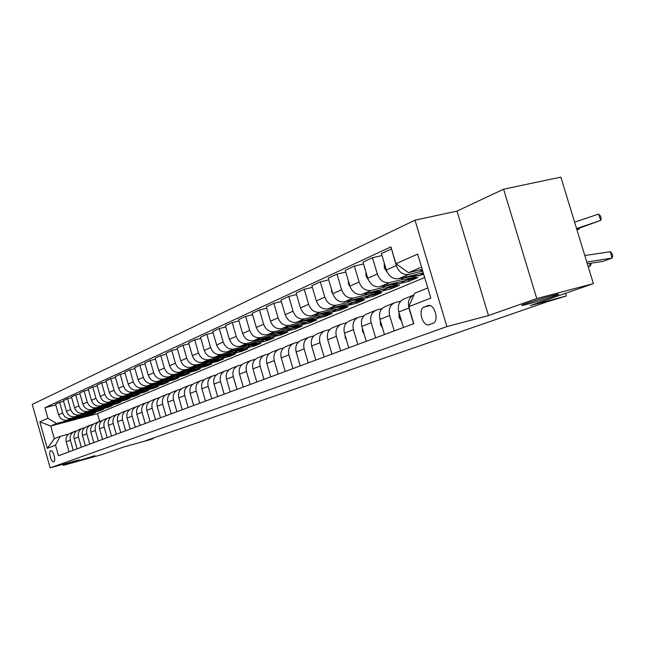 <?xml version="1.0" encoding="UTF-8"?>
<svg xmlns="http://www.w3.org/2000/svg" width="645" height="645" viewBox="0 0 645 645"><rect width="100%" height="100%" fill="white"/><g stroke="black" fill="none" stroke-linecap="round" stroke-linejoin="round"><path stroke-width="0.97" d="M94.88 455.693L80.141 460.175L94.88 455.693M552.225 295.612C557.675 294.193 559.731 293.83 558.409 294.531C555.926 295.829 538.333 301.352 528.376 303.964C522.853 305.408 520.725 305.794 521.974 305.109C524.232 303.876 542.179 298.24 552.225 295.612M53.777 461.804C56.349 461.175 53.092 449.549 50.665 450.71L50.641 450.718C48.093 451.411 51.342 462.949 53.769 461.812L53.777 461.804M415.017 220.163L32.25 404.415L50.149 467.867L446.888 326.596L415.017 220.163L457.015 211.092L488.475 315.558L536.753 298.546L503.592 189.195L457.015 211.092M503.592 189.195L560.844 177.133L593.4 283.623L530.424 305.528L566.286 295.99L565.48 293.33M62.984 464.287L63.291 465.376L101.87 454.604L123.558 447.058L149.825 439.737L153.268 438.552L153.131 438.076M536.753 298.546L593.4 283.623M566.286 295.99L547.016 301.82L145.568 440.696L153.268 438.552M427.7 305.666L424.063 307.06C417.436 309.157 422.846 327.41 429.296 324.685L432.98 323.339C439.737 321.371 434.287 302.819 427.78 305.633L428.449 305.472M421.556 267.094L408.535 272.674L395.949 263.724L390.926 246.874L44.932 407.713L55.793 404.931M395.949 263.724L417.662 254.082L430.82 298.079L408.769 306.722L414.679 293.249L427.796 287.952M76.811 419.113L50.729 425.982L54.333 438.745L60.162 436.391L55.518 445.155L58.51 455.741L413.816 323.653L408.769 306.722M55.518 445.155L47.303 448.372L39.821 421.854L47.915 418.258L44.932 407.713M488.475 315.558L446.888 326.596M63.291 465.376L79.238 459.756L50.149 467.867M60.162 436.391L68.612 434.125M73.207 450.275L70.353 440.196C69.547 435.988 70.982 433.077 74.651 431.457L76.602 430.925M81.359 447.243L78.456 437.028C77.642 432.771 79.085 429.82 82.794 428.183L84.809 427.627M89.728 444.131L86.785 433.779C85.954 429.465 87.406 426.474 91.155 424.813L93.251 424.249M98.33 440.938L95.347 430.441C94.501 426.063 95.968 423.031 99.757 421.354L101.918 420.766M107.175 437.649L104.143 426.998C103.281 422.564 104.764 419.5 108.594 417.799L110.843 417.194M116.277 434.262L113.206 423.467C112.327 418.968 113.818 415.856 117.688 414.146L120.018 413.51M125.646 430.779L122.526 419.822C121.631 415.259 123.139 412.115 127.049 410.381L129.468 409.728M135.297 427.192L132.12 416.081C131.209 411.445 132.733 408.253 136.684 406.503L139.191 405.826M145.23 423.499L142.005 412.219C141.078 407.519 142.609 404.286 146.609 402.512L149.213 401.811M155.477 419.693L152.188 408.245C151.244 403.472 152.792 400.19 156.832 398.4L159.541 397.675M166.031 415.767L162.693 404.141C161.734 399.295 163.29 395.974 167.377 394.159L170.191 393.402M176.923 411.72L173.529 399.908C172.546 394.99 174.118 391.62 178.246 389.782L181.18 389M188.163 407.535L184.704 395.546C183.704 390.548 185.292 387.129 189.469 385.275L192.524 384.46M199.773 403.222L196.249 391.039C195.233 385.96 196.83 382.485 201.055 380.615L204.231 379.768M211.762 398.763L208.174 386.379C207.134 381.227 208.746 377.696 213.019 375.801L216.333 374.922M224.154 394.159L220.501 381.566C219.437 376.325 221.066 372.745 225.387 370.827L228.838 369.916M236.973 389.395L233.248 376.591C232.168 371.262 233.804 367.626 238.174 365.683L241.778 364.731M250.236 384.46L246.446 371.439C245.334 366.021 246.987 362.321 251.405 360.353L255.17 359.37M263.966 379.357L260.104 366.102C258.967 360.587 260.636 356.838 265.103 354.847L269.038 353.823M278.197 374.068L274.254 360.579C273.093 354.968 274.77 351.154 279.301 349.139L283.413 348.066M292.943 368.585L288.928 354.847C287.735 349.139 289.428 345.26 294.007 343.221L298.312 342.108M308.245 362.893L304.142 348.905C302.924 343.092 304.633 339.149 309.269 337.085L313.776 335.916M324.137 356.991L319.944 342.737C318.695 336.811 320.42 332.804 325.104 330.716L329.829 329.498M340.641 350.856L336.359 336.327C335.078 330.296 336.811 326.217 341.552 324.096L346.51 322.831M357.798 344.478L353.42 329.668C352.106 323.516 353.855 319.364 358.652 317.219L363.853 315.889M375.648 337.835L371.173 322.734C369.827 316.461 371.584 312.236 376.446 310.06L381.905 308.673M394.24 330.925L389.661 315.518C388.282 309.116 390.048 304.811 394.966 302.61L400.706 301.159M424.676 277.535L97.476 413.671L79.819 418.323M97.476 413.671L99.669 421.387M422.249 269.408L408.535 272.674M422.741 271.069L408.696 274.423C402.972 275.084 398.836 272.142 396.288 265.603L391.539 248.946M423.265 272.819L398.626 278.713C392.95 279.374 388.846 276.471 386.323 270.005L381.429 253.574L391.338 248.994M423.733 274.383L420.153 275.238M403.56 279.229L389.532 282.599C383.88 283.26 379.808 280.39 377.317 273.988L372.479 257.71L382.017 255.541M408.438 279.833L408.882 281.317L417.839 277.568L379.873 286.719C374.261 287.38 370.222 284.542 367.755 278.213L362.974 262.104L372.479 257.71M408.882 281.317L401.375 283.131M384.96 287.098L371.141 290.444C365.562 291.105 361.555 288.307 359.104 282.034L354.379 266.079L363.53 263.974M390.338 287.493L390.757 288.912L399.368 285.308L361.861 294.394C356.322 295.063 352.347 292.298 349.929 286.09L345.252 270.295L354.379 266.079M390.757 288.912L383.307 290.726M367.102 294.668L353.476 297.974C347.969 298.643 344.019 295.91 341.624 289.758L336.996 274.117L345.784 272.085M372.923 294.862L373.326 296.216L381.606 292.749L344.559 301.779C339.093 302.449 335.166 299.74 332.796 293.66L328.224 278.172L336.996 274.117M373.326 296.216L365.925 298.03M349.921 301.941L336.488 305.222C331.054 305.891 327.16 303.214 324.814 297.184L320.291 281.841L328.732 279.874M356.161 301.957L356.54 303.255L364.522 299.909L327.918 308.874C322.516 309.552 318.654 306.907 316.324 300.933L311.849 285.743L320.291 281.841M356.54 303.255L349.179 305.061M333.392 308.939L320.146 312.188C314.784 312.865 310.946 310.245 308.641 304.327L304.214 289.274L312.333 287.372M340.012 308.786L340.375 310.027L348.066 306.802L311.898 315.711C306.56 316.389 302.755 313.793 300.473 307.939L296.095 293.024L304.214 289.274M340.375 310.027L333.046 311.833M317.485 315.679L304.416 318.896C299.119 319.573 295.337 317.009 293.08 311.204L288.742 296.426L296.555 294.58M324.451 315.389L324.79 316.558L332.207 313.454L324.782 315.292M322.911 315.752L296.466 322.29C291.201 322.968 287.452 320.428 285.211 314.679L280.922 300.046L288.742 296.426M324.79 316.558L317.493 318.364M302.142 322.169L289.258 325.362C284.026 326.039 280.301 323.532 278.084 317.832L273.835 303.319L281.357 301.529M309.439 321.75L309.761 322.855L316.913 319.864L309.697 321.653M307.093 322.298L281.599 328.636C276.399 329.313 272.698 326.822 270.505 321.186L266.296 306.802L273.835 303.319M309.761 322.855L302.481 324.669M287.356 328.434L274.649 331.594C269.481 332.272 265.805 329.813 263.628 324.217L259.467 309.963L266.716 308.229M294.934 327.862L295.249 328.934L302.15 326.048L295.023 327.821M291.951 328.587L267.256 334.747C262.12 335.424 258.476 332.989 256.315 327.45L252.195 313.325L259.467 309.963M295.249 328.934L288.001 330.748M273.093 334.473L260.556 337.609C255.444 338.286 251.824 335.876 249.688 330.377L245.6 316.373L252.59 314.695M280.93 333.763L281.236 334.811L287.904 332.014L280.857 333.779M277.39 334.65L253.412 340.649C248.341 341.326 244.745 338.947 242.625 333.497L238.586 319.614L245.6 316.373M281.236 334.811L274.012 336.625M259.314 340.31L246.946 343.414C241.899 344.091 238.328 341.729 236.223 336.327L232.224 322.556L238.972 320.928M267.401 339.48L267.691 340.487L274.133 337.786L267.175 339.536M263.362 340.495L240.053 346.349C235.038 347.026 231.49 344.688 229.41 339.334L225.444 325.693L232.224 322.556M267.691 340.487L260.491 342.302M246.011 345.946L233.796 349.018C228.814 349.695 225.29 347.381 223.226 342.068L219.3 328.531L225.814 326.959M254.315 345.002L254.598 345.97L260.83 343.358L253.945 345.099M249.833 346.139L227.137 351.864C222.186 352.533 218.687 350.243 216.639 344.978L212.745 331.562L219.3 328.531M254.598 345.97L247.422 347.784M233.143 351.396L221.09 354.436C216.172 355.113 212.697 352.839 210.665 347.623L206.803 334.312L213.1 332.78M241.657 350.348L241.923 351.283L247.954 348.752L241.149 350.477M236.771 351.589L214.656 357.185C209.762 357.862 206.311 355.605 204.296 350.437L200.474 337.238L206.803 334.312M241.923 351.283L234.78 353.097M220.703 356.661L208.803 359.676C203.941 360.353 200.514 358.12 198.515 352.984L194.726 339.891L200.813 338.407M229.402 355.524L229.66 356.419L235.498 353.976L228.773 355.685M224.154 356.854L202.578 362.337C197.741 363.006 194.339 360.797 192.355 355.709L188.606 342.721L194.726 339.891M229.66 356.419L222.541 358.233M208.666 361.764L196.919 364.748C192.113 365.417 188.727 363.232 186.76 358.177L183.043 345.293L188.929 343.85M217.534 360.531L217.784 361.402L223.436 359.031L216.785 360.724M211.955 361.958L190.888 367.319C186.107 367.989 182.745 365.82 180.802 360.813L177.117 348.034L183.043 345.293M217.784 361.402L210.689 363.208M197.007 366.699L185.405 369.658C180.656 370.327 177.319 368.174 175.384 363.208L171.731 350.525L177.431 349.122M206.029 365.392L206.271 366.223L211.754 363.925L205.174 365.61M200.152 366.892L179.568 372.149C174.843 372.818 171.53 370.69 169.611 365.755L165.991 353.178L171.731 350.525M206.271 366.223L199.208 368.029M185.712 371.48L174.263 374.414C169.562 375.084 166.265 372.971 164.362 368.077L160.774 355.589L166.289 354.226M194.879 370.093L195.113 370.899L200.426 368.674L193.919 370.343M188.719 371.673L168.603 376.825C163.935 377.494 160.661 375.398 158.775 370.544L155.211 358.16L160.774 355.589M195.113 370.899L188.074 372.705M174.771 376.116L163.459 379.018C158.815 379.687 155.558 377.607 153.687 372.794L150.156 360.499L155.501 359.176M184.067 374.656L184.285 375.438L189.445 373.278L183.003 374.93M177.649 376.309L157.969 381.364C153.357 382.025 150.124 379.969 148.261 375.188L144.762 362.998L150.156 360.499M184.285 375.438L177.278 377.236M164.161 380.615L152.978 383.493C148.39 384.154 145.181 382.114 143.335 377.365L139.86 365.264L145.044 363.974M173.57 379.083L173.787 379.841L178.786 377.744L172.465 379.373M166.918 380.8L147.657 385.758C143.101 386.419 139.901 384.396 138.078 379.695L134.636 367.682L139.86 365.264M173.787 379.841L166.805 381.638M153.865 384.976L142.819 387.822C138.288 388.483 135.111 386.476 133.289 381.808L129.879 369.875L134.902 368.626M163.379 383.38L163.588 384.114L168.442 382.074L162.25 383.67M156.517 385.154L137.659 390.023C133.144 390.685 129.992 388.693 128.194 384.057L124.799 372.221L129.879 369.875M163.588 384.114L156.646 385.904M143.867 389.209L132.959 392.031C128.476 392.684 125.34 390.709 123.55 386.113L120.188 374.358L125.066 373.132M153.486 387.556L153.687 388.258L158.404 386.282L152.309 387.863M146.423 389.387L127.944 394.168C123.485 394.821 120.373 392.87 118.591 388.298L115.262 376.632L120.188 374.358M153.687 388.258L146.77 390.056M134.168 393.321L123.388 396.111C118.946 396.764 115.85 394.829 114.092 390.289L110.779 378.704L115.511 377.519M143.867 391.612L144.061 392.289L148.648 390.37L142.634 391.934M136.627 393.49L118.519 398.191C114.109 398.844 111.029 396.917 109.279 392.418L105.998 380.921L110.779 378.704M144.061 392.289L137.183 394.079M124.743 397.312L114.084 400.077C109.698 400.73 106.635 398.82 104.901 394.353L101.644 382.928L106.24 381.776M134.515 395.554L134.708 396.215L139.167 394.345L133.225 395.893M127.113 397.481L109.352 402.101C104.99 402.746 101.95 400.851 100.225 396.417L97 385.081L101.644 382.928M134.708 396.215L127.855 397.997M115.584 401.19L105.046 403.931C100.709 404.584 97.685 402.698 95.976 398.296L92.767 387.032L97.234 385.904M125.428 399.384L125.614 400.021L129.943 398.207L124.058 399.739M117.866 401.359L100.451 405.899C96.137 406.543 93.13 404.673 91.429 400.303L88.252 389.12L92.767 387.032M125.614 400.021L118.793 401.803M106.675 404.963L96.266 407.68C91.969 408.325 88.986 406.471 87.293 402.125L84.14 391.023L88.478 389.927M116.584 403.109L116.761 403.73L120.978 401.964L115.141 403.488M108.884 405.125L91.792 409.591C87.526 410.228 84.551 408.398 82.874 404.076L79.746 393.055L84.14 391.023M116.761 403.73L109.981 405.503M98.016 408.632L87.72 411.325C83.479 411.962 80.52 410.139 78.859 405.858L75.747 394.901L79.964 393.829M107.981 406.737L108.15 407.342L112.254 405.624L106.465 407.14M100.144 408.793L83.374 413.179C79.15 413.816 76.215 412.01 74.562 407.753L71.474 396.877L75.747 394.901M108.15 407.342L101.402 409.107M89.591 412.203L79.408 414.872C75.207 415.509 72.288 413.711 70.644 409.486L67.58 398.683L71.684 397.634M99.604 410.268L99.765 410.857L103.764 409.18L98.008 410.688M91.646 412.357L75.175 416.678C70.998 417.307 68.096 415.533 66.467 411.333L63.428 400.601L67.58 398.683M99.765 410.857L93.057 412.615M81.391 415.678L71.321 418.323C67.161 418.952 64.274 417.186 62.654 413.018L59.638 402.351L63.629 401.335M91.445 413.711L91.606 414.275L95.5 412.647L89.776 414.146M83.382 415.823L67.201 420.08C63.065 420.709 60.195 418.952 58.59 414.816L55.591 404.222L59.638 402.351M91.606 414.275L84.922 416.033M73.401 419.057L56.518 423.499L50.729 425.982L39.821 421.854M413.614 323.726L408.922 307.996C407.519 301.667 409.18 297.321 413.921 294.967M403.439 327.507L398.803 311.946C397.409 305.48 399.182 301.142 404.125 298.925L413.243 295.257M384.476 334.553L379.953 319.307C378.591 312.97 380.348 308.713 385.234 306.52L393.958 303.013M366.279 341.326L361.853 326.378C360.523 320.162 362.28 315.977 367.102 313.817L375.454 310.463M348.792 347.824L344.462 333.167C343.172 327.071 344.906 322.96 349.679 320.823L357.677 317.614M331.981 354.073L327.741 339.689C326.483 333.715 328.208 329.676 332.925 327.571L340.584 324.483M315.8 360.087L311.656 345.978C310.422 340.108 312.132 336.134 316.792 334.054L324.145 331.095M300.223 365.876L296.16 352.025C294.959 346.26 296.66 342.358 301.263 340.302L308.318 337.464M285.211 371.464L281.228 357.854C280.051 352.194 281.744 348.356 286.291 346.325L293.072 343.6M270.731 376.841L266.828 363.474C265.684 357.919 267.361 354.137 271.851 352.13L278.374 349.509M256.766 382.034L252.937 368.9C251.816 363.433 253.477 359.717 257.919 357.733L264.192 355.21M243.278 387.048L239.529 374.14C238.432 368.763 240.077 365.102 244.471 363.143L250.502 360.716M230.249 391.894L226.564 379.195C225.492 373.915 227.129 370.311 231.474 368.376L237.287 366.038M217.655 396.57L214.043 384.089C212.987 378.889 214.608 375.342 218.905 373.431L224.508 371.181M205.473 401.101L201.925 388.822C200.893 383.711 202.506 380.203 206.747 378.317L212.149 376.148M193.685 405.487L190.202 393.402C189.195 388.363 190.783 384.92 194.984 383.049L200.192 380.961M182.277 409.728L178.85 397.828C177.859 392.878 179.439 389.475 183.591 387.637L188.614 385.613M171.215 413.84L167.853 402.125C166.878 397.247 168.45 393.901 172.554 392.079L177.407 390.12M160.5 417.823L157.195 406.286C156.235 401.48 157.791 398.183 161.855 396.377L166.539 394.49M150.108 421.685L146.85 410.325C145.923 405.592 147.463 402.335 151.478 400.553L156.009 398.731M140.03 425.434L136.829 414.243C135.91 409.575 137.433 406.366 141.408 404.6L145.794 402.843M130.242 429.07L127.089 418.041C126.194 413.445 127.71 410.276 131.636 408.535L135.877 406.826M120.744 432.601L117.64 421.733C116.753 417.202 118.261 414.074 122.147 412.349L126.251 410.704M111.512 436.036L108.465 425.313C107.594 420.846 109.078 417.767 112.923 416.057L116.898 414.461M102.547 439.366L99.54 428.796C98.685 424.394 100.16 421.346 103.966 419.661L107.812 418.113M93.823 442.607L90.864 432.19C90.026 427.845 91.485 424.837 95.25 423.168L98.983 421.669M85.342 445.76L82.431 435.48C81.601 431.191 83.052 428.224 86.777 426.579L90.397 425.12M77.094 448.831L74.215 438.689C73.409 434.456 74.844 431.529 78.537 429.893L82.036 428.482M47.915 418.258L56.518 423.499M69.063 451.814L66.225 441.809C65.427 437.632 66.854 434.738 70.507 433.126L73.909 431.755M47.303 448.372L54.333 438.745M586.789 261.999L611.984 258.121L610.388 251.687L584.813 255.541M587.329 263.781L603.188 261.33L611.984 258.121L612.75 256.283L612.113 253.711L610.388 251.687M576.574 228.58L600.777 220.364L576.719 229.08M419.726 270.013L422.717 270.981M600.777 220.364L598.487 214.116L600.301 215.704L601.213 218.195L600.777 220.364M574.606 222.146L598.487 214.116M588.127 266.377L590.256 266.046L589.603 263.426M401.585 321.291L399.045 317.38L399.045 312.752M588.248 266.772L590.256 266.046L591.054 264.224L590.812 263.241M382.453 327.733L380.405 324.54L380.3 320.468M364.086 333.917L362.506 331.425L362.313 327.918M384.226 262.967L384.315 267.877L387.113 272.061M400.489 278.269L406.939 279.583L413.348 278.068M410.607 275.85L419.258 275.576L423.418 273.319M576.985 229.926L579.291 228.999L576.944 229.797M579.484 228.136L579.291 228.999L579.033 228.29M404.238 277.374L408.72 278.326L413.09 277.987L416.291 276.826L406.656 276.794M418.105 276.068L419.258 275.576M365.925 272.045L366.013 276.028L368.303 279.72M382.009 286.203L388.33 287.436L394.643 285.928M391.733 283.856L400.271 283.566L405.245 280.599M385.613 285.332L390.015 286.235L394.313 285.888L397.441 284.751L387.943 284.776M399.215 284.01L400.271 283.566M348.348 280.752L348.429 283.856L350.243 287.025M364.256 293.814L370.464 294.991L376.664 293.491M373.608 291.548L382.025 291.242L386.944 288.315M367.723 292.975L373.479 293.854L379.349 292.362M381.058 291.645L379.316 292.378L369.964 292.435M346.438 339.859L345.309 338.036L345.043 335.126M331.457 289.121L331.53 291.379L332.909 294.015M347.187 301.134L353.275 302.247L359.378 300.764M356.185 298.949L364.481 298.611L369.343 295.741M350.525 300.328L360.241 300.401L361.966 299.675M363.603 298.982L361.877 299.707L352.678 299.796M329.474 345.567L328.466 342.148M315.22 297.176L316.252 300.683M330.756 308.181L336.738 309.237L342.745 307.754M339.423 306.061L347.615 305.706L352.412 302.876M333.973 307.391L343.527 307.423L345.228 306.714M346.808 306.044L345.107 306.762L336.045 306.883M313.147 351.065L312.567 349.082M299.586 304.924L300.183 306.947M314.937 314.962L320.807 315.961L326.717 314.494M323.282 312.906L331.369 312.543L336.11 309.745M318.033 314.196L327.434 314.196L329.119 313.486M330.635 312.849L328.95 313.559L320.033 313.704M299.691 321.492L305.456 322.444L311.277 320.992M307.738 319.501L315.719 319.122L320.404 316.373M302.682 320.75L311.922 320.718L313.591 320.017M315.05 319.404L313.389 320.097L304.609 320.275M284.993 327.789L290.653 328.692L296.386 327.249M292.757 325.862L300.626 325.467L305.262 322.758M287.872 327.071L296.966 327.007L298.611 326.314M300.03 325.717L298.385 326.41L289.734 326.612M270.803 333.868L276.366 334.723L282.018 333.296M278.301 331.998L286.074 331.586L290.645 328.918M273.585 333.167L282.542 333.07L284.163 332.393M285.533 331.812L283.905 332.498L275.383 332.723M257.105 339.73L266.53 339.802L268.135 339.133M264.345 337.916L272.021 337.496L276.544 334.86M259.798 339.052L268.61 338.931L270.215 338.254M271.537 337.698L269.924 338.375L261.531 338.617M243.866 345.389L253.146 345.438L254.727 344.769M250.873 343.632L258.443 343.204L262.918 340.608M246.471 344.736L255.146 344.591L256.742 343.922M258.016 343.39L256.42 344.059L248.148 344.317M231.071 350.864L240.198 350.88L241.77 350.219M237.844 349.163L245.326 348.719L249.744 346.155M233.595 350.235L242.141 350.066L243.713 349.405M244.939 348.881L243.367 349.542L235.215 349.824M218.695 356.161L227.677 356.145L229.233 355.492M225.25 354.5L232.635 354.057L236.957 351.573M221.138 355.548L229.556 355.355L231.112 354.702M232.305 354.202L230.749 354.855L222.71 355.145M206.722 361.281L215.559 361.24L217.099 360.595M213.068 359.676L220.364 359.217L224.565 356.822M209.085 360.684L217.381 360.474L218.913 359.829M220.066 359.346L218.534 359.991L210.601 360.297M195.121 366.239L203.828 366.175L205.344 365.538M201.272 364.675L208.48 364.215L212.568 361.909M197.41 365.659L205.586 365.433L207.109 364.796M208.222 364.32L206.706 364.965L198.886 365.288M183.89 371.044L192.46 370.956L193.96 370.319M189.848 369.521L196.967 369.061L200.95 366.828M186.107 370.48L194.169 370.238L195.669 369.601M196.749 369.15L195.25 369.779L187.534 370.117M172.997 375.704L181.447 375.584L182.93 374.963M178.778 374.221L185.808 373.753L189.686 371.593M175.15 375.148L183.099 374.89L184.583 374.269M185.631 373.826L184.148 374.455L176.537 374.793M162.435 380.211L170.756 380.082L172.223 379.462M168.039 378.776L174.997 378.301L178.778 376.212M164.523 379.679L172.36 379.405L173.836 378.784M174.851 378.357L173.376 378.978L165.87 379.333M152.188 384.589L160.395 384.436L161.847 383.831M157.63 383.195L164.499 382.711L168.192 380.695M154.22 384.073L161.943 383.783L163.403 383.17M164.394 382.759L162.935 383.372L155.526 383.735M142.247 388.838L150.325 388.669L151.769 388.064M147.528 387.476L154.316 386.992L157.912 385.041M144.214 388.33L151.841 388.032L153.276 387.427M154.236 387.024L152.8 387.637L145.48 388.008M132.588 392.966L140.562 392.781L141.981 392.184M137.716 391.636L144.432 391.152L147.939 389.257M134.499 392.474L142.029 392.16L143.448 391.563M144.383 391.168L142.956 391.773L135.732 392.152M123.211 396.973L131.064 396.772L132.475 396.183M128.194 395.675L134.829 395.192L138.256 393.353M125.066 396.49L132.491 396.175L133.902 395.579M134.805 395.2L133.394 395.788L126.259 396.183M114.092 400.868L121.841 400.65L124.622 399.481M118.938 399.602L125.501 399.11L128.847 397.328M115.898 400.392L123.227 400.069L121.841 400.65M124.106 399.698L125.501 399.11L124.106 399.698L117.059 400.094M105.224 404.649L112.867 404.423L114.238 403.851M109.94 403.423L116.431 402.923L119.696 401.198M106.981 404.189L114.221 403.859L115.6 403.278M115.076 403.496L116.431 402.923L115.076 403.496L108.118 403.899M96.605 408.333L104.143 408.092L105.482 407.527M101.192 407.132L107.61 406.632L110.803 404.955M98.314 407.882L105.458 407.543L106.828 406.963M107.634 406.624L99.419 407.6M88.212 411.913L95.662 411.663L96.976 411.115M92.678 410.744L99.024 410.244L102.144 408.608M89.881 411.478L96.935 411.123L98.29 410.559M99.064 410.236L90.953 411.196M80.044 415.396L87.398 415.138L88.688 414.598M84.398 414.259L90.671 413.759L93.727 412.163M81.673 414.969L88.639 414.614L89.977 414.05M90.719 413.743L82.713 414.695M72.095 418.79L79.351 418.516L80.617 417.992M76.328 417.678L82.544 417.178L85.527 415.63M73.675 418.371L80.561 418.008L81.883 417.452M82.6 417.154L74.691 418.105M398.626 278.713L408.696 274.423M379.873 286.719L389.532 282.599M361.861 294.394L371.141 290.444M344.559 301.779L353.476 297.974M327.918 308.874L336.488 305.222M311.898 315.711L320.146 312.188M296.466 322.29L304.416 318.896M281.599 328.636L289.258 325.362M267.256 334.747L274.649 331.594M253.412 340.649L260.556 337.609M240.053 346.349L246.946 343.414M227.137 351.864L233.796 349.018M214.656 357.185L221.09 354.436M202.578 362.337L208.803 359.676M190.888 367.319L196.919 364.748M179.568 372.149L185.405 369.658M168.603 376.825L174.263 374.414M157.969 381.364L163.459 379.018M147.657 385.758L152.978 383.493M137.659 390.023L142.819 387.822M127.944 394.168L132.959 392.031M118.519 398.191L123.388 396.111M109.352 402.101L114.084 400.077M100.451 405.899L105.046 403.931M91.792 409.591L96.266 407.68M83.374 413.179L87.72 411.325M75.175 416.678L79.408 414.872M67.201 420.08L71.321 418.323M386.323 270.005L396.288 265.603M398.803 311.946L408.922 307.996M379.953 319.307L389.661 315.518M367.755 278.213L377.317 273.988M361.853 326.378L371.173 322.734M349.929 286.09L359.104 282.034M344.462 333.167L353.42 329.668M332.796 293.66L341.624 289.758M327.741 339.689L336.359 336.327M316.324 300.933L324.814 297.184M311.656 345.978L319.944 342.737M300.473 307.939L308.641 304.327M296.16 352.025L304.142 348.905M285.211 314.679L293.08 311.204M281.228 357.854L288.928 354.847M270.505 321.186L278.084 317.832M266.828 363.474L274.254 360.579M256.315 327.45L263.628 324.217M252.937 368.9L260.104 366.102M242.625 333.497L249.688 330.377M239.529 374.14L246.446 371.439M229.41 339.334L236.223 336.327M226.564 379.195L233.248 376.591M216.639 344.978L223.226 342.068M214.043 384.089L220.501 381.566M204.296 350.437L210.665 347.623M201.925 388.822L208.174 386.379M192.355 355.709L198.515 352.984M190.202 393.402L196.249 391.039M180.802 360.813L186.76 358.177M178.85 397.828L184.704 395.546M169.611 365.755L175.384 363.208M167.853 402.125L173.529 399.908M158.775 370.544L164.362 368.077M157.195 406.286L162.693 404.141M148.261 375.188L153.687 372.794M146.85 410.325L152.188 408.245M138.078 379.695L143.335 377.365M136.829 414.243L142.005 412.219M128.194 384.057L133.289 381.808M127.089 418.041L132.12 416.081M118.591 388.298L123.55 386.113M117.64 421.733L122.526 419.822M109.279 392.418L114.092 390.289M108.465 425.313L113.206 423.467M100.225 396.417L104.901 394.353M99.54 428.796L104.143 426.998M91.429 400.303L95.976 398.296M90.864 432.19L95.347 430.441M82.874 404.076L87.293 402.125M82.431 435.48L86.785 433.779M74.562 407.753L78.859 405.858M74.215 438.689L78.456 437.028M66.467 411.333L70.644 409.486M66.225 441.809L70.353 440.196M58.59 414.816L62.654 413.018M429.893 305.585L424.063 307.06M399.118 317.493L400.319 317.034M380.486 324.661L381.437 324.298M362.579 331.538L363.304 331.264M385.484 267.207L384.307 267.731M366.94 275.463L366.005 275.883M349.13 283.397L348.421 283.711M345.373 338.149L345.881 337.956M332.022 291.016L331.522 291.234M428.369 305.488L427.78 305.633M411.566 278.817L414.477 277.592M392.886 286.67L395.675 285.501M374.922 294.225L377.607 293.096M379.316 292.378L382.025 291.242M357.661 301.481L360.241 300.401M361.877 299.707L364.481 298.611M341.044 308.471L343.527 307.423M345.107 306.762L347.615 305.706M325.04 315.203L327.434 314.196M328.95 313.559L331.369 312.543M309.616 321.686L311.922 320.718M313.389 320.097L315.719 319.122M294.741 327.942L296.966 327.007M298.385 326.41L300.626 325.467M280.39 333.981L282.542 333.07M283.905 332.498L286.074 331.586M266.53 339.802L268.61 338.931M269.924 338.375L272.021 337.496M253.146 345.438L255.146 344.591M256.42 344.059L258.443 343.204M240.198 350.88L242.141 350.066M243.367 349.542L245.326 348.719M227.677 356.145L229.556 355.355M230.749 354.855L232.635 354.057M215.559 361.24L217.381 360.474M218.534 359.991L220.364 359.217M203.828 366.175L205.586 365.433M206.706 364.965L208.48 364.215M192.46 370.956L194.169 370.238M195.25 369.779L196.967 369.061M181.447 375.584L183.099 374.89M184.148 374.455L185.808 373.753M170.756 380.082L172.36 379.405M173.376 378.978L174.997 378.301M160.395 384.436L161.943 383.783M162.935 383.372L164.499 382.711M150.325 388.669L151.841 388.032M152.8 387.637L154.316 386.992M140.562 392.781L142.029 392.16M142.956 391.773L144.432 391.152M131.064 396.772L132.491 396.175M133.394 395.788L134.829 395.192M112.867 404.423L114.221 403.859M104.143 408.092L105.458 407.543M106.288 407.189L107.61 406.632M95.662 411.663L96.935 411.123M97.742 410.784L99.024 410.244M87.398 415.138L88.639 414.614M89.421 414.284L90.671 413.759M79.351 418.516L80.561 418.008M81.326 417.686L82.544 417.178"/></g></svg>
